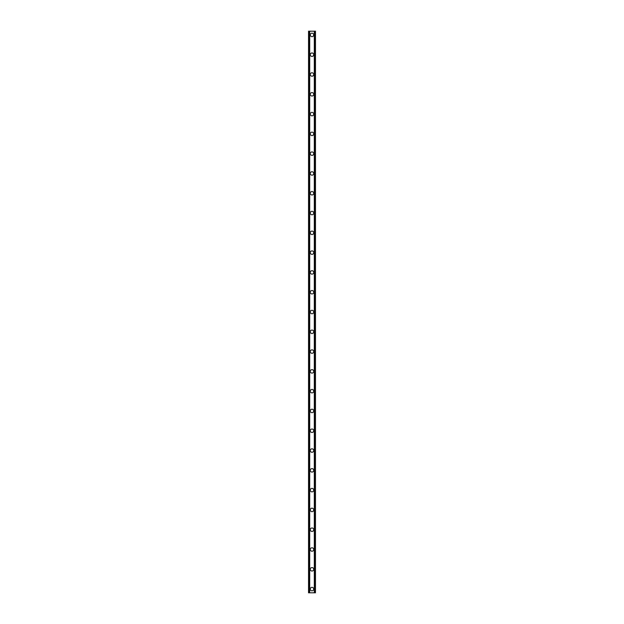 <?xml version="1.0" encoding="UTF-8"?>
<svg xmlns="http://www.w3.org/2000/svg" width="624" height="624" viewBox="0 0 624 624"><rect width="100%" height="100%" fill="white"/><g stroke="black" fill="none" stroke-linecap="round" stroke-linejoin="round"><path stroke-width="0.94" d="M310.268 589.087A1.732 1.732 0 0 1 312 587.356A1.732 1.732 0 0 1 313.732 589.087A1.732 1.732 0 0 1 312 590.819A1.732 1.732 0 0 1 310.268 589.087M310.268 569.299A1.732 1.732 0 0 1 312 567.567A1.732 1.732 0 0 1 313.732 569.299A1.732 1.732 0 0 1 312 571.03A1.732 1.732 0 0 1 310.268 569.299M310.268 549.502A1.732 1.732 0 0 1 312 547.771A1.732 1.732 0 0 1 313.732 549.502A1.732 1.732 0 0 1 312 551.234A1.732 1.732 0 0 1 310.268 549.502M310.268 529.714A1.732 1.732 0 0 1 312 527.982A1.732 1.732 0 0 1 313.732 529.714A1.732 1.732 0 0 1 312 531.445A1.732 1.732 0 0 1 310.268 529.714M310.268 509.917A1.732 1.732 0 0 1 312 508.186A1.732 1.732 0 0 1 313.732 509.917A1.732 1.732 0 0 1 312 511.649A1.732 1.732 0 0 1 310.268 509.917M310.268 490.129A1.732 1.732 0 0 1 312 488.397A1.732 1.732 0 0 1 313.732 490.129A1.732 1.732 0 0 1 312 491.86A1.732 1.732 0 0 1 310.268 490.129M310.268 470.34A1.732 1.732 0 0 1 312 468.608A1.732 1.732 0 0 1 313.732 470.34A1.732 1.732 0 0 1 312 472.072A1.732 1.732 0 0 1 310.268 470.34M310.268 450.544A1.732 1.732 0 0 1 312 448.812A1.732 1.732 0 0 1 313.732 450.544A1.732 1.732 0 0 1 312 452.275A1.732 1.732 0 0 1 310.268 450.544M310.268 430.755A1.732 1.732 0 0 1 312 429.023A1.732 1.732 0 0 1 313.732 430.755A1.732 1.732 0 0 1 312 432.487A1.732 1.732 0 0 1 310.268 430.755M310.268 410.959A1.732 1.732 0 0 1 312 409.227A1.732 1.732 0 0 1 313.732 410.959A1.732 1.732 0 0 1 312 412.69A1.732 1.732 0 0 1 310.268 410.959M310.268 391.17A1.732 1.732 0 0 1 312 389.438A1.732 1.732 0 0 1 313.732 391.17A1.732 1.732 0 0 1 312 392.902A1.732 1.732 0 0 1 310.268 391.17M310.268 371.374A1.732 1.732 0 0 1 312 369.642A1.732 1.732 0 0 1 313.732 371.374A1.732 1.732 0 0 1 312 373.105A1.732 1.732 0 0 1 310.268 371.374M310.268 351.585A1.732 1.732 0 0 1 312 349.853A1.732 1.732 0 0 1 313.732 351.585A1.732 1.732 0 0 1 312 353.317A1.732 1.732 0 0 1 310.268 351.585M310.268 331.789A1.732 1.732 0 0 1 312 330.057A1.732 1.732 0 0 1 313.732 331.789A1.732 1.732 0 0 1 312 333.52A1.732 1.732 0 0 1 310.268 331.789M310.268 312A1.732 1.732 0 0 1 312 310.268A1.732 1.732 0 0 1 313.732 312A1.732 1.732 0 0 1 312 313.732A1.732 1.732 0 0 1 310.268 312M310.268 292.211A1.732 1.732 0 0 1 312 290.48A1.732 1.732 0 0 1 313.732 292.211A1.732 1.732 0 0 1 312 293.943A1.732 1.732 0 0 1 310.268 292.211M310.268 272.415A1.732 1.732 0 0 1 312 270.683A1.732 1.732 0 0 1 313.732 272.415A1.732 1.732 0 0 1 312 274.147A1.732 1.732 0 0 1 310.268 272.415M310.268 252.626A1.732 1.732 0 0 1 312 250.895A1.732 1.732 0 0 1 313.732 252.626A1.732 1.732 0 0 1 312 254.358A1.732 1.732 0 0 1 310.268 252.626M310.268 232.83A1.732 1.732 0 0 1 312 231.098A1.732 1.732 0 0 1 313.732 232.83A1.732 1.732 0 0 1 312 234.562A1.732 1.732 0 0 1 310.268 232.83M310.268 213.041A1.732 1.732 0 0 1 312 211.31A1.732 1.732 0 0 1 313.732 213.041A1.732 1.732 0 0 1 312 214.773A1.732 1.732 0 0 1 310.268 213.041M310.268 193.245A1.732 1.732 0 0 1 312 191.513A1.732 1.732 0 0 1 313.732 193.245A1.732 1.732 0 0 1 312 194.977A1.732 1.732 0 0 1 310.268 193.245M310.268 173.456A1.732 1.732 0 0 1 312 171.725A1.732 1.732 0 0 1 313.732 173.456A1.732 1.732 0 0 1 312 175.188A1.732 1.732 0 0 1 310.268 173.456M310.268 153.66A1.732 1.732 0 0 1 312 151.928A1.732 1.732 0 0 1 313.732 153.66A1.732 1.732 0 0 1 312 155.392A1.732 1.732 0 0 1 310.268 153.66M310.268 133.871A1.732 1.732 0 0 1 312 132.14A1.732 1.732 0 0 1 313.732 133.871A1.732 1.732 0 0 1 312 135.603A1.732 1.732 0 0 1 310.268 133.871M310.268 114.083A1.732 1.732 0 0 1 312 112.351A1.732 1.732 0 0 1 313.732 114.083A1.732 1.732 0 0 1 312 115.814A1.732 1.732 0 0 1 310.268 114.083M310.268 94.286A1.732 1.732 0 0 1 312 92.555A1.732 1.732 0 0 1 313.732 94.286A1.732 1.732 0 0 1 312 96.018A1.732 1.732 0 0 1 310.268 94.286M310.268 74.498A1.732 1.732 0 0 1 312 72.766A1.732 1.732 0 0 1 313.732 74.498A1.732 1.732 0 0 1 312 76.229A1.732 1.732 0 0 1 310.268 74.498M310.268 54.701A1.732 1.732 0 0 1 312 52.97A1.732 1.732 0 0 1 313.732 54.701A1.732 1.732 0 0 1 312 56.433A1.732 1.732 0 0 1 310.268 54.701M310.268 34.913A1.732 1.732 0 0 1 312 33.181A1.732 1.732 0 0 1 313.732 34.913A1.732 1.732 0 0 1 312 36.644A1.732 1.732 0 0 1 310.268 34.913M315.065 31.2L308.537 31.2L308.537 592.8L315.463 592.8L315.463 31.2L315.065 31.2L315.065 592.8M309.527 31.2L309.527 592.8L309.527 31.2M314.473 592.8L314.473 31.2L314.473 592.8M308.537 31.2L308.537 592.8M309.691 31.2L309.691 592.8M314.309 31.2L314.309 592.8M315.463 31.2L315.463 592.8M308.584 31.2L308.584 592.8M308.849 31.2L308.849 592.8M308.935 31.2L308.935 592.8M309.574 31.2L309.574 592.8M314.426 31.2L314.426 592.8M315.151 31.2L315.151 592.8M315.416 31.2L315.416 592.8"/></g></svg>
